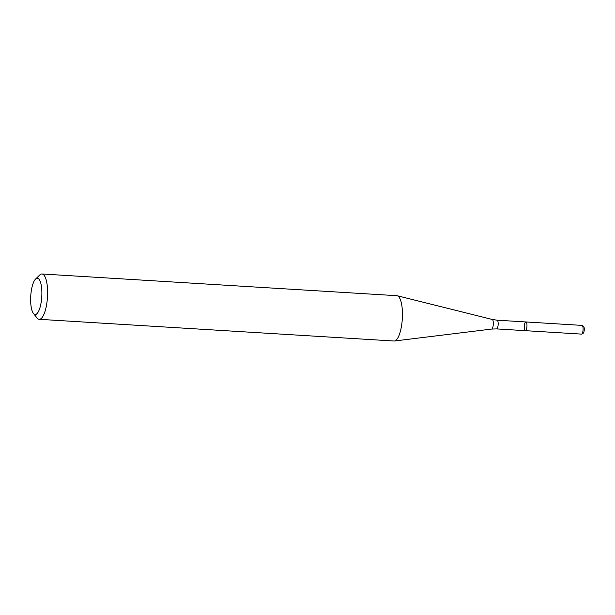 <?xml version="1.0" encoding="UTF-8"?>
<svg xmlns="http://www.w3.org/2000/svg" width="615" height="615" viewBox="0 0 615 615"><rect width="100%" height="100%" fill="white"/><g stroke="black" fill="none" stroke-linecap="round" stroke-linejoin="round"><path stroke-width="0.92" d="M525.887 321.953A4.367 1.33 93.5 0 1 526.947 326.396A4.367 1.33 93.5 0 1 525.348 330.67A4.367 1.33 93.5 0 1 524.295 326.234A4.367 1.33 93.5 0 1 525.887 321.953A4.367 1.33 93.5 0 1 526.947 326.396A4.367 1.33 93.5 0 1 525.348 330.67L581.483 334.106A4.367 1.33 93.5 0 0 581.736 334.045A4.367 1.33 93.5 0 0 583.074 329.832A4.367 1.33 93.5 0 0 582.259 325.481A4.367 1.33 93.5 0 0 582.021 325.389L497.097 320.192A4.367 1.33 93.5 0 1 498.158 324.635A4.367 1.33 93.5 0 1 496.566 328.91L525.348 330.67M35.555 279.095L39.698 275.036A22.701 6.903 93.5 0 1 41.966 273.983L396.813 295.692A22.701 6.903 93.5 0 1 397.198 295.746A22.701 6.903 93.5 0 1 402.318 318.77A22.701 6.903 93.5 0 1 394.43 341.002A22.701 6.903 93.5 0 1 394.038 341.018L39.191 319.308A22.701 6.903 93.5 0 1 37.069 317.993L33.448 313.458A18.166 5.52 93.5 0 1 30.75 296.046A18.166 5.52 93.5 0 1 35.555 279.095A18.166 5.52 93.5 0 1 41.774 296.722A18.166 5.52 93.5 0 1 33.448 313.458M41.966 273.983A22.701 6.903 93.5 0 1 47.47 297.068A22.701 6.903 93.5 0 1 39.191 319.308M582.259 325.481L583.597 326.419A3.49 1.061 93.5 0 1 584.25 329.901A3.49 1.061 93.5 0 1 583.174 333.276L581.736 334.045M497.097 320.192L492.208 319.446A4.828 1.468 93.5 0 1 493.299 324.336A4.828 1.468 93.5 0 1 491.623 329.063L394.43 341.002M496.566 328.91L491.623 329.063M492.208 319.446L397.198 295.746"/></g></svg>
